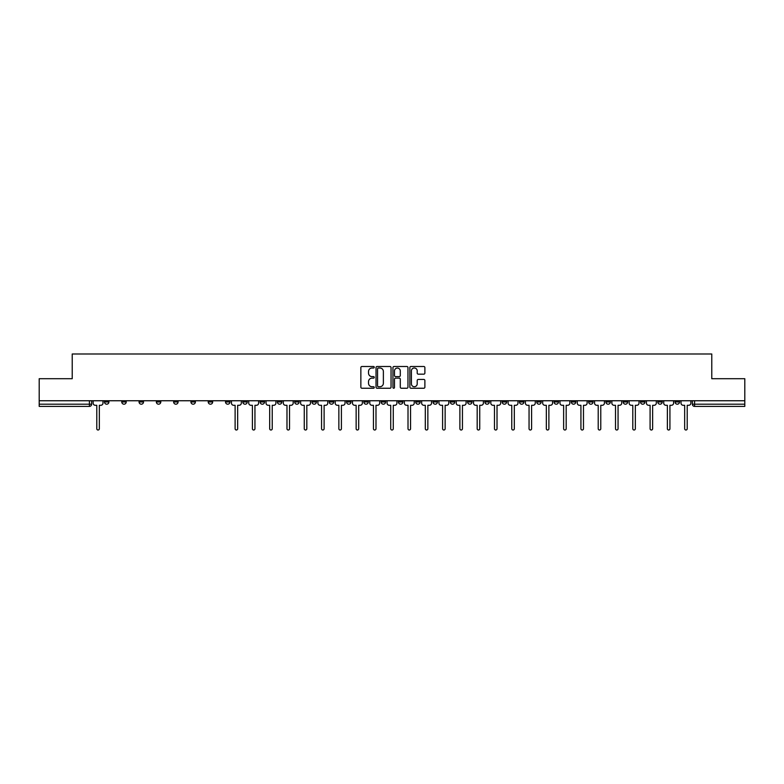 <?xml version="1.0" encoding="UTF-8"?>
<svg xmlns="http://www.w3.org/2000/svg" width="784" height="784" viewBox="0 0 784 784"><rect width="100%" height="100%" fill="white"/><g stroke="black" fill="none" stroke-linecap="round" stroke-linejoin="round"><path stroke-width="1.18" d="M374.262 367.255A0.764 0.764 0 0 0 373.507 366.491L361.943 366.491A1.088 1.088 0 0 0 360.856 367.578L360.856 387.159A1.088 1.088 0 0 0 361.943 388.247L373.507 388.247A0.764 0.764 0 0 0 374.262 387.492A0.764 0.764 0 0 0 373.507 386.728L372.008 386.728A3.479 3.479 0 0 1 368.529 383.249L368.529 381.612A3.479 3.479 0 0 1 372.008 378.133L373.507 378.133A0.764 0.764 0 0 0 374.262 377.369A0.764 0.764 0 0 0 373.507 376.604L372.008 376.604A3.479 3.479 0 0 1 368.529 373.125L368.529 371.498A3.479 3.479 0 0 1 372.008 368.01L373.507 368.01A0.764 0.764 0 0 0 374.262 367.255M675.083 400.751L675.083 401.976L679.512 401.976A2.215 2.215 0 0 1 677.298 404.191A2.215 2.215 0 0 1 675.083 401.976L675.083 400.751M571.34 400.751L571.34 401.976L575.77 401.976A2.215 2.215 0 0 1 573.555 404.191A2.215 2.215 0 0 1 571.34 401.976L571.34 400.751M554.043 400.751L554.043 401.976L558.482 401.976A2.215 2.215 0 0 1 556.268 404.191A2.215 2.215 0 0 1 554.043 401.976L554.043 400.751M450.3 400.751L450.3 401.976L454.74 401.976A2.215 2.215 0 0 1 452.515 404.191A2.215 2.215 0 0 1 450.3 401.976L450.3 400.751M433.013 400.751L433.013 401.976L437.443 401.976A2.215 2.215 0 0 1 435.228 404.191A2.215 2.215 0 0 1 433.013 401.976L433.013 400.751M415.716 400.751L415.716 401.976L420.155 401.976A2.215 2.215 0 0 1 417.941 404.191A2.215 2.215 0 0 1 415.716 401.976L415.716 400.751M381.142 400.751L381.142 401.976L385.571 401.976A2.215 2.215 0 0 1 383.356 404.191A2.215 2.215 0 0 1 381.142 401.976L381.142 400.751M346.557 401.976L346.557 400.751L346.557 401.976A2.215 2.215 0 0 0 348.772 404.191A2.215 2.215 0 0 1 346.557 401.976L350.987 401.976A2.215 2.215 0 0 1 348.772 404.191A2.215 2.215 0 0 0 350.987 401.976L350.987 400.751L350.987 401.976M329.26 401.976L329.26 400.751L329.26 401.976A2.215 2.215 0 0 0 331.485 404.191A2.215 2.215 0 0 1 329.26 401.976L333.7 401.976A2.215 2.215 0 0 1 331.485 404.191M311.973 401.976L311.973 400.751L311.973 401.976A2.215 2.215 0 0 0 314.188 404.191A2.215 2.215 0 0 1 311.973 401.976L316.413 401.976A2.215 2.215 0 0 1 314.188 404.191A2.215 2.215 0 0 0 316.413 401.976L316.413 400.751L316.413 401.976M294.686 400.751L294.686 401.976L299.116 401.976A2.215 2.215 0 0 1 296.901 404.191A2.215 2.215 0 0 1 294.686 401.976L294.686 400.751M277.389 400.751L277.389 401.976L281.828 401.976A2.215 2.215 0 0 1 279.614 404.191A2.215 2.215 0 0 1 277.389 401.976L277.389 400.751M260.102 400.751L260.102 401.976L264.531 401.976A2.215 2.215 0 0 1 262.317 404.191A2.215 2.215 0 0 1 260.102 401.976L260.102 400.751M242.815 401.976L242.815 400.751L242.815 401.976A2.215 2.215 0 0 0 245.029 404.191A2.215 2.215 0 0 1 242.815 401.976L247.244 401.976A2.215 2.215 0 0 1 245.029 404.191M208.23 401.976L208.23 400.751L208.23 401.976A2.215 2.215 0 0 0 210.445 404.191A2.215 2.215 0 0 1 208.23 401.976L212.66 401.976A2.215 2.215 0 0 1 210.445 404.191A2.215 2.215 0 0 0 212.66 401.976L212.66 400.751L212.66 401.976M190.943 401.976L190.943 400.751L190.943 401.976A2.215 2.215 0 0 0 193.158 404.191A2.215 2.215 0 0 1 190.943 401.976L195.373 401.976A2.215 2.215 0 0 1 193.158 404.191A2.215 2.215 0 0 0 195.373 401.976L195.373 400.751L195.373 401.976M173.646 401.976L173.646 400.751L173.646 401.976A2.215 2.215 0 0 0 175.861 404.191A2.215 2.215 0 0 1 173.646 401.976L178.086 401.976A2.215 2.215 0 0 1 175.861 404.191A2.215 2.215 0 0 0 178.086 401.976L178.086 400.751L178.086 401.976M156.359 401.976L156.359 400.751L156.359 401.976A2.215 2.215 0 0 0 158.574 404.191A2.215 2.215 0 0 1 156.359 401.976L160.789 401.976A2.215 2.215 0 0 1 158.574 404.191M139.062 401.976L139.062 400.751L139.062 401.976A2.215 2.215 0 0 0 141.287 404.191A2.215 2.215 0 0 1 139.062 401.976L143.501 401.976A2.215 2.215 0 0 1 141.287 404.191A2.215 2.215 0 0 0 143.501 401.976L143.501 400.751L143.501 401.976M121.775 401.976L121.775 400.751L121.775 401.976A2.215 2.215 0 0 0 123.99 404.191A2.215 2.215 0 0 1 121.775 401.976L126.204 401.976A2.215 2.215 0 0 1 123.99 404.191A2.215 2.215 0 0 0 126.204 401.976L126.204 400.751L126.204 401.976M423.791 374.164A1.088 1.088 0 0 0 424.879 373.076L424.879 367.578A1.088 1.088 0 0 0 423.791 366.491L410.953 366.491A1.088 1.088 0 0 0 409.865 367.578L409.865 387.159A1.088 1.088 0 0 0 410.953 388.247L423.791 388.247A1.088 1.088 0 0 0 424.879 387.159L424.879 380.524A1.088 1.088 0 0 0 423.791 379.436L418.303 379.436A1.088 1.088 0 0 0 417.215 380.524L417.215 383.817A2.911 2.911 0 0 1 414.305 386.728A2.911 2.911 0 0 1 411.394 383.817L411.394 370.92A2.911 2.911 0 0 1 414.305 368.01A2.911 2.911 0 0 1 417.215 370.92L417.215 373.076A1.088 1.088 0 0 0 418.303 374.164L423.791 374.164M39.2 400.751L39.2 378.701L72.226 378.701L72.226 353.986L711.774 353.986L711.774 378.701L744.8 378.701L744.8 400.751L39.2 400.751L39.2 404.191L91.63 404.191L91.63 400.751L91.63 404.191A2.215 2.215 0 0 1 89.405 406.406L39.2 406.406L39.2 404.191M391.049 367.578A1.088 1.088 0 0 0 389.962 366.491L377.124 366.491A1.088 1.088 0 0 0 376.036 367.578L376.036 387.159A1.088 1.088 0 0 0 377.124 388.247L389.962 388.247A1.088 1.088 0 0 0 391.049 387.159L391.049 367.578M394.038 366.491L406.876 366.491A1.088 1.088 0 0 1 407.964 367.578L407.964 387.159A1.088 1.088 0 0 1 406.876 388.247L401.388 388.247A1.088 1.088 0 0 1 400.291 387.159L400.291 379.221A1.088 1.088 0 0 0 399.203 378.133L395.567 378.133A1.088 1.088 0 0 0 394.479 379.221L394.479 387.492A0.764 0.764 0 0 1 393.715 388.247A0.764 0.764 0 0 1 392.951 387.492L392.951 367.578A1.088 1.088 0 0 1 394.038 366.491M692.37 400.751L692.37 404.191L744.8 404.191L744.8 406.406L694.595 406.406A2.215 2.215 0 0 1 692.37 404.191A2.215 2.215 0 0 0 694.595 406.406L694.595 400.751M744.8 400.751L744.8 404.191M679.512 400.751L679.512 401.976A2.215 2.215 0 0 1 677.298 404.191M662.225 400.751L662.225 401.976A2.215 2.215 0 0 1 660.01 404.191A2.215 2.215 0 0 1 657.796 401.976L662.225 401.976M657.796 400.751L657.796 401.976M644.938 400.751L644.938 401.976A2.215 2.215 0 0 1 642.713 404.191A2.215 2.215 0 0 1 640.499 401.976L644.938 401.976M640.499 400.751L640.499 401.976M627.641 400.751L627.641 401.976A2.215 2.215 0 0 1 625.426 404.191A2.215 2.215 0 0 1 623.211 401.976A2.215 2.215 0 0 0 625.426 404.191M623.211 400.751L623.211 401.976L627.641 401.976M610.354 400.751L610.354 401.976A2.215 2.215 0 0 1 608.139 404.191A2.215 2.215 0 0 1 605.914 401.976L610.354 401.976M605.914 400.751L605.914 401.976M593.057 400.751L593.057 401.976A2.215 2.215 0 0 1 590.842 404.191A2.215 2.215 0 0 1 588.627 401.976L593.057 401.976M588.627 400.751L588.627 401.976M575.77 400.751L575.77 401.976M558.482 400.751L558.482 401.976L558.482 400.751M541.185 400.751L541.185 401.976A2.215 2.215 0 0 1 538.971 404.191A2.215 2.215 0 0 1 536.756 401.976L541.185 401.976M536.756 400.751L536.756 401.976M523.898 400.751L523.898 401.976A2.215 2.215 0 0 1 521.683 404.191A2.215 2.215 0 0 1 519.469 401.976L523.898 401.976M519.469 400.751L519.469 401.976M506.611 400.751L506.611 401.976A2.215 2.215 0 0 1 504.386 404.191A2.215 2.215 0 0 1 502.172 401.976L506.611 401.976M502.172 400.751L502.172 401.976M489.314 400.751L489.314 401.976A2.215 2.215 0 0 1 487.099 404.191A2.215 2.215 0 0 1 484.884 401.976L489.314 401.976M484.884 400.751L484.884 401.976M472.027 400.751L472.027 401.976A2.215 2.215 0 0 1 469.812 404.191A2.215 2.215 0 0 1 467.587 401.976L472.027 401.976M467.587 400.751L467.587 401.976M454.74 400.751L454.74 401.976A2.215 2.215 0 0 1 452.515 404.191M437.443 400.751L437.443 401.976M420.155 401.976L420.155 400.751L420.155 401.976A2.215 2.215 0 0 1 417.941 404.191M402.858 400.751L402.858 401.976A2.215 2.215 0 0 1 400.644 404.191A2.215 2.215 0 0 1 398.429 401.976A2.215 2.215 0 0 0 400.644 404.191A2.215 2.215 0 0 0 402.858 401.976L398.429 401.976L398.429 400.751M385.571 401.976L385.571 400.751L385.571 401.976A2.215 2.215 0 0 1 383.356 404.191M368.284 400.751L368.284 401.976A2.215 2.215 0 0 1 366.059 404.191A2.215 2.215 0 0 1 363.845 401.976A2.215 2.215 0 0 0 366.059 404.191M363.845 400.751L363.845 401.976L368.284 401.976M333.7 400.751L333.7 401.976L333.7 400.751M299.116 401.976L299.116 400.751L299.116 401.976A2.215 2.215 0 0 1 296.901 404.191M281.828 401.976L281.828 400.751L281.828 401.976A2.215 2.215 0 0 1 279.614 404.191M264.531 401.976L264.531 400.751L264.531 401.976A2.215 2.215 0 0 1 262.317 404.191M247.244 400.751L247.244 401.976L247.244 400.751M229.957 401.976L229.957 400.751L229.957 401.976A2.215 2.215 0 0 1 227.732 404.191A2.215 2.215 0 0 1 225.518 401.976L229.957 401.976A2.215 2.215 0 0 1 227.732 404.191M225.518 400.751L225.518 401.976M160.789 400.751L160.789 401.976L160.789 400.751M108.917 401.976L108.917 400.751L108.917 401.976A2.215 2.215 0 0 1 106.702 404.191A2.215 2.215 0 0 1 104.488 401.976L108.917 401.976A2.215 2.215 0 0 1 106.702 404.191M104.488 400.751L104.488 401.976M89.405 400.751L89.405 406.406A2.215 2.215 0 0 0 91.63 404.191M378.319 368.01A0.764 0.764 0 0 0 377.555 368.774L377.555 385.963A0.764 0.764 0 0 0 378.319 386.728L379.897 386.728A3.479 3.479 0 0 0 383.376 383.249L383.376 371.498A3.479 3.479 0 0 0 379.897 368.01L378.319 368.01M400.291 370.979A2.911 2.911 0 0 0 397.39 368.068A2.911 2.911 0 0 0 394.479 370.979L394.479 375.516A1.088 1.088 0 0 0 395.567 376.604L399.203 376.604A1.088 1.088 0 0 0 400.291 375.516L400.291 370.979M93.12 400.751L93.12 403.084A2.215 2.215 0 0 0 95.344 405.299L96.785 405.299L96.785 428.74A1.274 1.274 0 0 0 98.059 430.014A1.274 1.274 0 0 0 99.333 428.74L99.333 405.299L100.773 405.299A2.215 2.215 0 0 0 102.988 403.084L102.988 400.751M231.447 400.751L231.447 403.084A2.215 2.215 0 0 0 233.671 405.299L235.112 405.299L235.112 428.74A1.274 1.274 0 0 0 236.386 430.014A1.274 1.274 0 0 0 237.66 428.74L237.66 405.299L239.1 405.299A2.215 2.215 0 0 0 241.315 403.084L241.315 400.751M248.744 400.751L248.744 403.084A2.215 2.215 0 0 0 250.958 405.299L252.399 405.299L252.399 428.74A1.274 1.274 0 0 0 253.673 430.014A1.274 1.274 0 0 0 254.947 428.74L254.947 405.299L256.388 405.299A2.215 2.215 0 0 0 258.602 403.084L258.602 400.751M266.031 400.751L266.031 403.084A2.215 2.215 0 0 0 268.246 405.299L269.686 405.299L269.686 428.74A1.274 1.274 0 0 0 270.96 430.014A1.274 1.274 0 0 0 272.234 428.74L272.234 405.299L273.675 405.299A2.215 2.215 0 0 0 275.899 403.084L275.899 400.751M283.318 400.751L283.318 403.084A2.215 2.215 0 0 0 285.543 405.299L286.983 405.299L286.983 428.74A1.274 1.274 0 0 0 288.257 430.014A1.274 1.274 0 0 0 289.531 428.74L289.531 405.299L290.972 405.299A2.215 2.215 0 0 0 293.187 403.084L293.187 400.751M300.615 400.751L300.615 403.084A2.215 2.215 0 0 0 302.83 405.299L304.27 405.299L304.27 428.74A1.274 1.274 0 0 0 305.544 430.014A1.274 1.274 0 0 0 306.818 428.74L306.818 405.299L308.259 405.299A2.215 2.215 0 0 0 310.474 403.084L310.474 400.751M317.902 400.751L317.902 403.084A2.215 2.215 0 0 0 320.117 405.299L321.558 405.299L321.558 428.74A1.274 1.274 0 0 0 322.841 430.014A1.274 1.274 0 0 0 324.115 428.74L324.115 405.299L325.556 405.299A2.215 2.215 0 0 0 327.771 403.084L327.771 400.751M335.199 400.751L335.199 403.084A2.215 2.215 0 0 0 337.414 405.299L338.855 405.299L338.855 428.74A1.274 1.274 0 0 0 340.129 430.014A1.274 1.274 0 0 0 341.403 428.74L341.403 405.299L342.843 405.299A2.215 2.215 0 0 0 345.058 403.084L345.058 400.751M352.486 400.751L352.486 403.084A2.215 2.215 0 0 0 354.701 405.299L356.142 405.299L356.142 428.74A1.274 1.274 0 0 0 357.416 430.014A1.274 1.274 0 0 0 358.69 428.74L358.69 405.299L360.13 405.299A2.215 2.215 0 0 0 362.355 403.084L362.355 400.751M369.774 400.751L369.774 403.084A2.215 2.215 0 0 0 371.998 405.299L373.439 405.299L373.439 428.74A1.274 1.274 0 0 0 374.713 430.014A1.274 1.274 0 0 0 375.987 428.74L375.987 405.299L377.427 405.299A2.215 2.215 0 0 0 379.642 403.084L379.642 400.751M387.071 400.751L387.071 403.084A2.215 2.215 0 0 0 389.285 405.299L390.726 405.299L390.726 428.74A1.274 1.274 0 0 0 392 430.014A1.274 1.274 0 0 0 393.274 428.74L393.274 405.299L394.715 405.299A2.215 2.215 0 0 0 396.929 403.084L396.929 400.751M404.358 400.751L404.358 403.084A2.215 2.215 0 0 0 406.573 405.299L408.013 405.299L408.013 428.74A1.274 1.274 0 0 0 409.287 430.014A1.274 1.274 0 0 0 410.561 428.74L410.561 405.299L412.002 405.299A2.215 2.215 0 0 0 414.226 403.084L414.226 400.751M421.645 400.751L421.645 403.084A2.215 2.215 0 0 0 423.87 405.299L425.31 405.299L425.31 428.74A1.274 1.274 0 0 0 426.584 430.014A1.274 1.274 0 0 0 427.858 428.74L427.858 405.299L429.299 405.299A2.215 2.215 0 0 0 431.514 403.084L431.514 400.751M438.942 400.751L438.942 403.084A2.215 2.215 0 0 0 441.157 405.299L442.597 405.299L442.597 428.74A1.274 1.274 0 0 0 443.871 430.014A1.274 1.274 0 0 0 445.145 428.74L445.145 405.299L446.586 405.299A2.215 2.215 0 0 0 448.801 403.084L448.801 400.751M456.229 400.751L456.229 403.084A2.215 2.215 0 0 0 458.444 405.299L459.885 405.299L459.885 428.74A1.274 1.274 0 0 0 461.159 430.014A1.274 1.274 0 0 0 462.442 428.74L462.442 405.299L463.883 405.299A2.215 2.215 0 0 0 466.098 403.084L466.098 400.751M473.526 400.751L473.526 403.084A2.215 2.215 0 0 0 475.741 405.299L477.182 405.299L477.182 428.74A1.274 1.274 0 0 0 478.456 430.014A1.274 1.274 0 0 0 479.73 428.74L479.73 405.299L481.17 405.299A2.215 2.215 0 0 0 483.385 403.084L483.385 400.751M490.813 400.751L490.813 403.084A2.215 2.215 0 0 0 493.028 405.299L494.469 405.299L494.469 428.74A1.274 1.274 0 0 0 495.743 430.014A1.274 1.274 0 0 0 497.017 428.74L497.017 405.299L498.457 405.299A2.215 2.215 0 0 0 500.682 403.084L500.682 400.751M508.101 400.751L508.101 403.084A2.215 2.215 0 0 0 510.325 405.299L511.766 405.299L511.766 428.74A1.274 1.274 0 0 0 513.04 430.014A1.274 1.274 0 0 0 514.314 428.74L514.314 405.299L515.754 405.299A2.215 2.215 0 0 0 517.969 403.084L517.969 400.751M525.398 400.751L525.398 403.084A2.215 2.215 0 0 0 527.612 405.299L529.053 405.299L529.053 428.74A1.274 1.274 0 0 0 530.327 430.014A1.274 1.274 0 0 0 531.601 428.74L531.601 405.299L533.042 405.299A2.215 2.215 0 0 0 535.256 403.084L535.256 400.751M542.685 400.751L542.685 403.084A2.215 2.215 0 0 0 544.9 405.299L546.34 405.299L546.34 428.74A1.274 1.274 0 0 0 547.614 430.014A1.274 1.274 0 0 0 548.888 428.74L548.888 405.299L550.329 405.299A2.215 2.215 0 0 0 552.553 403.084L552.553 400.751M559.972 400.751L559.972 403.084A2.215 2.215 0 0 0 562.197 405.299L563.637 405.299L563.637 428.74A1.274 1.274 0 0 0 564.911 430.014A1.274 1.274 0 0 0 566.185 428.74L566.185 405.299L567.626 405.299A2.215 2.215 0 0 0 569.841 403.084L569.841 400.751M577.269 400.751L577.269 403.084A2.215 2.215 0 0 0 579.484 405.299L580.924 405.299L580.924 428.74A1.274 1.274 0 0 0 582.198 430.014A1.274 1.274 0 0 0 583.472 428.74L583.472 405.299L584.913 405.299A2.215 2.215 0 0 0 587.128 403.084L587.128 400.751M594.556 400.751L594.556 403.084A2.215 2.215 0 0 0 596.771 405.299L598.212 405.299L598.212 428.74A1.274 1.274 0 0 0 599.486 430.014A1.274 1.274 0 0 0 600.769 428.74L600.769 405.299L602.21 405.299A2.215 2.215 0 0 0 604.425 403.084L604.425 400.751M611.853 400.751L611.853 403.084A2.215 2.215 0 0 0 614.068 405.299L615.509 405.299L615.509 428.74A1.274 1.274 0 0 0 616.783 430.014A1.274 1.274 0 0 0 618.057 428.74L618.057 405.299L619.497 405.299A2.215 2.215 0 0 0 621.712 403.084L621.712 400.751M629.14 400.751L629.14 403.084A2.215 2.215 0 0 0 631.355 405.299L632.796 405.299L632.796 428.74A1.274 1.274 0 0 0 634.07 430.014A1.274 1.274 0 0 0 635.344 428.74L635.344 405.299L636.784 405.299A2.215 2.215 0 0 0 639.009 403.084L639.009 400.751M646.428 400.751L646.428 403.084A2.215 2.215 0 0 0 648.652 405.299L650.093 405.299L650.093 428.74A1.274 1.274 0 0 0 651.367 430.014A1.274 1.274 0 0 0 652.641 428.74L652.641 405.299L654.081 405.299A2.215 2.215 0 0 0 656.296 403.084L656.296 400.751M663.725 400.751L663.725 403.084A2.215 2.215 0 0 0 665.939 405.299L667.38 405.299L667.38 428.74A1.274 1.274 0 0 0 668.654 430.014A1.274 1.274 0 0 0 669.928 428.74L669.928 405.299L671.369 405.299A2.215 2.215 0 0 0 673.583 403.084L673.583 400.751M681.012 400.751L681.012 403.084A2.215 2.215 0 0 0 683.227 405.299L684.667 405.299L684.667 428.74A1.274 1.274 0 0 0 685.941 430.014A1.274 1.274 0 0 0 687.215 428.74L687.215 405.299L688.656 405.299A2.215 2.215 0 0 0 690.88 403.084L690.88 400.751"/></g></svg>
